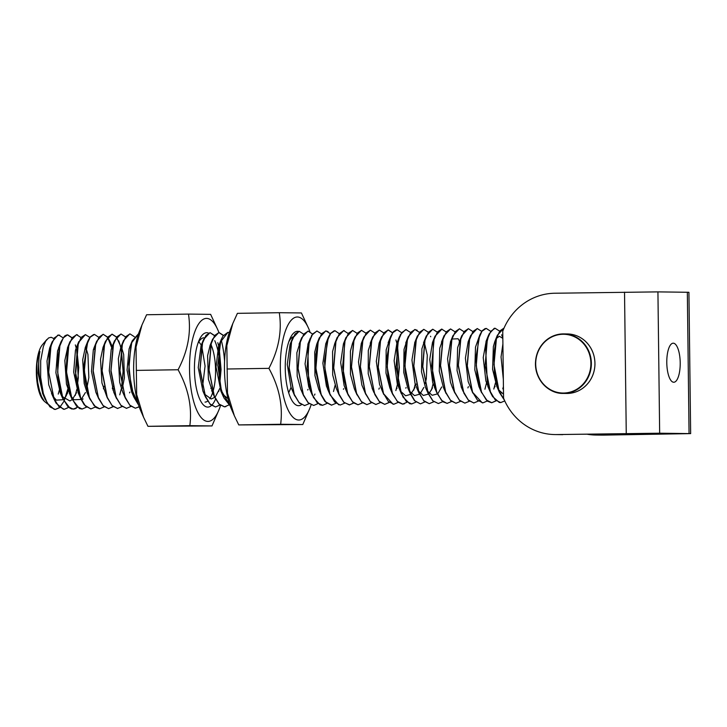 <?xml version="1.0" encoding="UTF-8"?>
<svg xmlns="http://www.w3.org/2000/svg" width="727" height="727" viewBox="0 0 727 727"><rect width="100%" height="100%" fill="white"/><g stroke="black" fill="none" stroke-linecap="round" stroke-linejoin="round"><path stroke-width="1.09" d="M666.786 362.646A19.529 6.707 -90.9 0 1 673.193 343.199A19.529 6.707 -90.9 0 1 680.208 362.619A19.529 6.707 -90.9 0 1 673.802 382.248A19.529 6.707 -90.9 0 1 666.786 362.646M587.371 434.255A60.441 56.761 -89.3 0 0 595.876 435.037A60.441 56.761 -89.3 0 0 597.321 435.037L603.71 435.109A60.441 56.761 90.7 0 1 602.274 435.119L595.876 435.037M562.798 434.637A60.441 56.761 90.7 0 1 561.362 434.637L554.965 434.564A60.441 56.761 -89.3 0 0 556.409 434.564L642.195 433.483L671.603 433.819L597.321 435.037M603.71 435.109L690.65 433.61L688.923 292.29L657.926 291.881L554.683 293.235A60.441 56.761 -89.3 0 0 502.748 331.23L503.566 398.178A60.441 56.761 -89.3 0 0 554.965 434.564M690.65 433.61L659.662 433.21L556.409 434.564M68.701 407.411L64.303 409.328L58.823 406.484L53.98 398.587L48.727 372.315L50.954 346.016L54.416 337.846L58.705 335.029L63.085 337.801M67.92 389.427L66.239 395.824M59.768 407.602L55.397 409.428L54.143 409.292L47.373 403.358L43.32 393.434L40.648 377.277L40.694 360.701L43.384 346.406L45.819 340.936L48.582 337.946L51.108 337.283L53.798 338.555M59.632 407.493L55.225 409.446L49.963 406.893L45.056 399.068A37.195 12.786 -90.9 0 1 43.947 395.697M59.759 407.374L64.012 401.213M64.094 401.031L67.811 389.099M59.741 335.192L57.86 335.092L52.153 341.854L49.2 354.049L48.509 371.806L54.243 399.586L56.106 403.221L63.413 409.246M77.48 407.284L73.218 409.165L67.729 406.457L62.895 398.405L57.642 372.224L59.859 345.888L63.34 337.801L67.611 334.793L72.028 337.728M76.771 349.578L78.734 367.517L77.344 386.737M76.844 389.345L75.272 395.415M64.303 409.31L68.629 407.356M77.244 386.246L78.289 377.94L76.68 350.06M76.217 348.051L75.335 344.907M71.955 337.846L67.547 334.902M76.644 334.747L80.961 337.501M85.204 347.724L85.559 349.16M82.96 398.787L82.696 399.423M66.502 335.011L64.512 336.138L61.086 341.672L59.859 345.27L57.451 360.856L58.06 379.167L61.695 395.806L62.958 399.014L70.201 408.429M71.328 408.91L74.663 408.947L76.399 408.092M77.507 334.847L76.453 334.656M95.373 407.029L91.02 408.883L85.522 406.139L80.688 398.178L75.435 371.888L77.698 345.607L81.142 337.401L85.422 334.629L89.794 337.364M86.468 407.184L82.124 409.019L76.635 406.302L71.819 398.314L66.539 372.115L68.747 345.716L72.209 337.664L76.626 334.747M76.444 334.656L69.928 341.781L67.438 350.868L66.23 368.135L68.111 386.282L71.973 399.096L79.388 408.519L82.124 409.037M94.374 349.387L94.001 347.842M94.437 334.402L98.745 337.292M103.052 347.379L103.388 348.724M103.979 386.819L103.561 388.927M85.359 334.611L78.371 342.699L75.508 375.55L78.652 392.771L80.897 399.005L84.259 404.884L90.711 408.883M103.425 388.518L103.861 386.264M103.298 349.187L102.934 347.67M113.176 406.72L108.596 408.619L103.107 405.575L98.309 397.378L93.22 370.87L95.655 344.716L99.072 337.074L103.234 334.311L107.651 337.155M107.741 337.273L110.34 342.217M111.94 347.252L112.285 348.642M112.867 386.6L112.449 388.745M104.27 406.856L99.69 408.756L94.201 405.711L89.403 397.515L84.314 371.006L86.749 344.852L90.166 337.21L94.437 334.447M93.647 334.529L90.048 337.019L87.867 341.09L84.014 364.491L85.368 382.775L89.775 398.859L95.919 407.447L99.454 408.747M112.358 388.472L112.785 386.237M112.212 349.005L107.66 337.401M107.569 337.273L103.17 334.275M122.081 406.584L117.501 408.483L112.013 405.439L107.214 397.242L102.125 370.734L104.561 344.58L107.978 336.937L112.149 334.175L116.556 337.019M118.719 340.827L121.191 348.506M121.282 348.915L123.263 371.697L121.854 386.019M121.354 388.6L119.755 394.843M103.061 334.311L96.646 341.299L95.364 345.134L93.074 371.47L98.581 398.451L103.316 405.984L108.641 408.629L113.085 406.647M121.754 385.546L123.099 371.097L121.2 349.351M121.109 348.924L120.028 344.816L116.556 337.264M116.474 337.137L111.967 334.175L105.533 341.217L104.27 344.998L101.98 371.333L107.214 397.669L112.331 405.957L117.747 408.483M130.987 406.448L126.407 408.347L120.918 405.302L116.12 397.096L111.031 370.597L113.467 344.444L116.883 336.801L121.055 334.038L125.462 336.883M139.211 406.856L135.313 408.21L129.824 405.166L125.026 396.96L119.937 370.461L122.372 344.298L125.789 336.665L129.96 333.893L134.368 336.746M120.873 334.038L114.539 340.836L113.176 344.862L110.886 371.197L116.12 397.533L121.218 405.811L126.652 408.347M129.779 333.902L123.445 340.69L122.081 344.725L119.791 371.061L125.298 398.042L130.033 405.575L135.367 408.21L139.175 406.757M138.557 404.912L131.269 388.091L128.734 363.882L131.741 342.662L138.521 333.793L132.25 340.79L130.987 344.589L128.697 370.924L133.932 397.251L138.621 405.103M220.045 405.075L215.465 406.975L209.976 403.93L205.187 395.724L200.089 369.225L202.524 343.062L205.95 335.429L210.112 332.666L214.52 335.51M219.727 384.02L221.063 369.589L219.163 347.833M218.709 345.87L217.791 342.671M214.438 335.629L210.039 332.666M228.887 404.957L224.616 406.82L219.145 404.13L214.311 396.097L209.058 369.916L211.248 343.544L214.738 335.429L219.018 332.512L223.425 335.365M209.939 332.666L203.578 339.5L202.233 343.489L199.943 369.825L205.641 397.215L210.303 404.448L215.519 406.975L219.963 405.003M223.334 335.483L218.845 332.53L212.52 339.282L211.139 343.353L208.849 369.689L214.365 396.66L219.091 404.203L224.425 406.838L225.861 406.629M230.086 405.666L221.408 390.781L217.782 365.272L220.617 341.844L227.924 332.384L229.259 332.602M227.86 332.384L223.025 335.965L221.317 339.391L219.009 347.642L219.3 382.929L223.898 397.869L230.159 405.857M309.111 403.703L304.531 405.602L299.042 402.558L294.244 394.352L289.155 367.853L291.591 341.69L295.008 334.057L299.17 331.285L303.586 334.138M308.184 331.148L312.483 333.993M314.936 394.061L314.509 395.188M299.106 331.294L292.627 338.173L291.3 342.117L289.01 368.453L294.244 394.779L299.37 403.094L304.777 405.602M326.896 403.476L322.588 405.312L317.081 402.613L312.283 394.561L306.994 368.407L309.22 342.008L312.683 333.975L316.99 331.039L321.434 333.811M318.008 403.594L313.682 405.457L308.203 402.731L303.368 394.734L298.125 368.516L300.315 342.181L303.795 334.066L308.184 331.112M307.903 331.158L301.596 337.864L300.206 341.981L297.916 368.316L303.486 395.443L308.193 402.867L313.728 405.457M325.996 330.93L330.276 333.638M335.111 385.31L333.511 391.517M316.917 330.976L311.683 335.283L307.839 347.524L308.639 382.975L313.437 397.478L320.016 404.848L322.588 405.33M328.059 331.585L325.723 330.912L319.253 337.919L318.744 339.273L315.936 354.085L316.018 372.288L321.452 395.452L324.869 401.395L331.639 405.166M334.902 330.685L339.191 333.611M335.901 403.312L331.494 405.166L325.996 402.376L321.161 394.488L315.9 368.189L318.162 341.899L321.598 333.702L325.987 330.93M353.604 403.067L349.305 404.903L343.826 402.213L339.009 394.143L333.72 368.026L335.929 341.572L339.409 333.575L343.707 330.621L348.124 333.457M344.734 403.158L340.154 405.048L334.665 402.013L329.867 393.807L324.778 367.299L327.214 341.145L330.631 333.502L334.902 330.74M334.084 330.83L330.385 333.493L328.34 337.373L324.478 361.21L325.887 379.503L330.185 395.043L338.691 404.803M344.298 330.649L343.635 330.558M362.546 402.876L357.966 404.775L352.477 401.731L347.679 393.534L342.59 367.026L345.025 340.872L348.442 333.23L352.613 330.467L357.039 333.293M343.635 330.603L337.128 337.537L335.829 341.426L333.539 367.762L339.091 394.843L343.807 402.304L349.678 404.884M371.452 402.74L366.871 404.639L361.383 401.595L356.593 393.398L351.495 366.89L353.931 340.736L357.348 333.093L361.519 330.331L365.926 333.175M352.613 330.467L345.943 337.582L344.607 341.654L343.18 375.995L348.124 394.915L353.095 402.622L358.038 404.766M380.357 402.604L375.777 404.503L370.288 401.458L365.499 393.262L360.401 366.753L362.837 340.599L366.254 332.957L370.425 330.194L374.832 333.039M361.446 330.331L355.03 337.055L353.64 341.154L351.35 367.489L356.584 393.825L361.692 402.113L366.944 404.648M389.263 402.467L384.683 404.366L379.194 401.322L374.405 393.116L369.307 366.617L371.742 340.454L375.159 332.821L379.33 330.058L383.738 332.902M370.252 330.194L363.854 337.11L362.546 341.018L360.256 367.353L365.49 393.689L370.488 401.858L376.023 404.503M398.187 402.358L393.834 404.257L388.336 401.458L383.511 393.48L378.249 367.235L380.503 340.963L383.947 332.775L388.236 329.931L392.616 332.73M397.36 344.634L399.35 367.444L397.942 381.766M397.442 384.365L395.851 390.59M379.258 330.058L372.751 337.001L371.452 340.881L369.162 367.217L374.805 394.507L379.485 401.813L384.737 404.366L389.181 402.394M397.842 381.302L399.187 366.844L397.287 345.061M396.833 343.126L395.915 339.945M392.535 332.848L388.064 329.922L381.648 336.883L380.357 340.745L378.067 367.08L383.302 393.407L393.034 404.203M407.065 402.222L402.74 404.094L397.26 401.349L392.426 393.362L387.191 367.135L389.381 340.809L392.862 332.675L397.142 329.74L401.531 332.639M405.866 342.708L406.193 344.016M406.093 344.498L405.739 343.017M415.953 402.104L411.646 403.948L406.148 401.24L401.349 393.18L396.061 367.044L398.278 340.636L401.749 332.612L406.048 329.658L410.501 332.457M414.735 342.617L415.081 344.007M415.262 384.101L413.708 390.226M396.27 329.858L393.461 331.63L390.672 336.492L386.882 357.648L387.845 376.041L392.553 394.089L397.914 402.131L402.567 404.13L404.366 403.812M415.026 344.316L414.663 342.817M406.448 329.658L405.639 329.613L400.35 334.656L396.697 347.451L398.005 383.002L402.994 397.024L409.664 403.694L411.818 403.939M415.062 329.567L419.388 332.321M423.659 342.481L423.986 343.871M423.914 344.28L423.541 342.762M417.171 330.231L414.781 329.522L408.301 336.601L407.483 338.9L404.884 354.149L405.23 372.442L410.51 394.061L414.481 400.677L420.306 403.812L414.817 400.777L410.028 392.571L404.93 366.063L407.365 339.909L410.782 332.266L415.062 329.504M433.792 401.786L429.212 403.676L423.723 400.641L418.934 392.435L413.836 365.926L416.271 339.773L419.697 332.13L423.859 329.367L428.267 332.212M430.538 336.274L430.738 336.746M433.074 383.811L431.474 390.054M424.886 401.922L420.551 403.821M432.801 344.089L432.447 342.599M442.661 401.695L438.363 403.54L432.883 400.841L428.067 392.771L422.787 366.653L424.995 340.209L428.476 332.203L432.765 329.231L437.191 332.094M441.471 342.19L441.807 343.562M423.687 329.367L417.398 336.047L415.98 340.191L413.69 366.526L418.934 392.862L423.995 401.104L429.284 403.685M451.612 401.504L447.023 403.403L441.534 400.359L436.745 392.162L431.647 365.654L434.083 339.5L437.509 331.857L441.671 329.095L446.096 331.912M432.692 329.231L426.213 336.11L424.886 340.054L422.596 366.39L428.148 393.452L432.865 400.931L438.426 403.54M441.934 329.113L435 336.228L433.383 341.399L432.456 376.113L437.163 393.489L442.725 401.74L447.269 403.403M460.518 401.368L455.929 403.267L450.449 400.223L445.651 392.026L440.562 365.517L442.997 339.364L446.414 331.721L450.576 328.958L454.993 331.803M459.537 343.707L459.173 342.19M469.424 401.231L464.835 403.131L459.355 400.086L454.557 391.88L449.468 365.381L451.903 339.227L455.32 331.585L459.482 328.822L463.899 331.666M450.513 328.958L444.079 335.72L442.698 339.782L440.417 366.117L445.651 392.453L450.767 400.75L456.002 403.276M478.33 401.095L473.74 402.994L468.261 399.95L463.462 391.744L458.373 365.245L460.809 339.082L464.226 331.448L468.388 328.686L472.804 331.53M459.31 328.822L452.93 335.72L451.603 339.645L449.322 365.981L454.557 392.316L459.555 400.486L464.907 403.131M487.254 400.995L482.892 402.885L477.394 400.077L472.568 392.117L467.307 365.863L469.569 339.591L473.004 331.403L477.294 328.559L481.674 331.348M486.508 382.984L484.909 389.236M468.324 328.686L461.818 335.62L460.509 339.509L458.228 365.845L463.844 393.08L468.533 400.423L473.986 402.994M496.132 400.841L491.806 402.722L486.327 399.977L481.483 391.98L476.249 365.754L478.439 339.436L481.928 331.294L486.199 328.377L490.589 331.258M495.441 382.884L493.815 389.054M477.23 328.549L470.687 335.574L469.415 339.373L467.134 365.708L472.368 392.035L482.283 402.849M504.765 400.94L500.712 402.576L495.205 399.877L490.407 391.798L485.127 365.672L487.335 339.273L490.816 331.248L495.105 328.268L499.558 331.094M503.42 386.6L502.775 388.854M501.521 392.38L501.285 392.971M485.191 328.531L482.092 330.776L479.738 335.092L475.903 357.775L477.121 376.15L481.265 391.908L487.535 401.222L491.625 402.749L496.068 400.786M495.032 328.24L494.233 328.313L489.026 334.075L485.563 347.406L487.381 383.002L490.507 392.544L492.561 396.515L499.313 402.476L500.921 402.567M504.238 399.786L499.086 391.199L493.996 364.69L496.432 338.537L499.822 330.939L503.947 328.131M503.947 328.122L497.359 335.256L496.223 338.573L493.86 354.231L494.46 372.578L499.558 392.653L504.447 400.241M503.211 369.08L503.011 352.94M502.984 350.977L503.229 371.088M59.705 388.8L58.242 394.107M47.655 404.012L44.32 401.304L41.612 396.669L39.621 391.199L37.749 382.684L36.877 373.951L36.968 363.664L38.513 353.331L39.203 353.331L39.921 351.586C37.313 363.491 39.194 385.955 45.065 399.05M503.338 379.385L501.048 356.939L502.902 343.935M503.511 394.225L498.531 389.736M498.195 389.181L496.805 386.437L492.588 369.307L493.36 346.588L494.851 341.508M496.468 338.4L499.358 336.265L502.83 338.355M489.126 389L485.881 380.984L483.228 357.557L486.218 340.963M478.92 386.546L474.822 369.943L475.494 347.133L479.738 335.092M472.777 393.025L468.161 381.557L465.398 358.175L468.152 341.844L469.469 339.2M461.636 387.982L457.047 370.57L457.619 347.688L460.536 339.409M468.797 341.763L468.488 341.054L468.815 341.754M452.13 386.791L450.44 382.138L447.578 358.802L450.567 341.563M451.958 339.027L458.11 338.764L459.864 341.781M443.379 387.3L439.281 371.197L439.753 348.242L442.725 339.682M435.8 390.017L432.719 382.711L429.757 359.429L432.501 342.472L433.792 339.827M441.78 341.472L442.071 342.108M441.725 386.955L438.127 393.189M437.372 393.943L432.156 395.279L427.358 390.962M425.44 387.273L421.506 371.833L421.887 348.806L424.913 339.954M432.865 341.59L433.147 342.19M432.52 387.854L429.203 393.316M428.43 394.079L423.323 395.479L418.343 390.881M416.598 387.555L414.999 383.283L411.945 360.047L414.835 342.381L416.026 340.027M423.968 341.754L424.268 342.408M424.386 342.681L427.285 355.194L426.304 378.894L425.15 383.629M423.814 387.473L420.315 393.461M419.534 394.243L414.49 395.606L409.465 391.108M409.128 390.544L407.756 387.836L403.739 372.46L404.021 349.369L407.075 340.281M416.153 384.056L415.726 385.419M414.963 387.509L410.737 394.243M410.637 394.343L405.648 395.797L400.613 391.29M401.458 393.943L397.278 383.847L394.125 360.674L396.933 342.862L398.205 340.318M406.157 342.026L406.429 342.617M392.553 394.089L389.845 387.918L385.982 373.087L386.155 349.932L389.354 340.4M397.242 342.135L397.505 342.708M383.711 394.397L379.558 384.41L376.304 361.301L379.112 343.171L380.403 340.581M388.345 342.299L388.6 342.871M372.524 389.245L368.216 373.714L368.298 350.496L371.479 340.772M365.745 394.298L361.837 384.974L358.493 361.928L361.319 343.371L362.591 340.863M354.303 388.627L350.45 374.332L350.432 351.068L352.477 343.408M345.816 389.672L344.125 385.537L340.681 362.555L343.435 343.835L345.943 337.582M339.091 394.843L336.383 388.672L332.693 374.959L332.575 351.641L334.829 343.308M328.813 391.471L326.414 386.092L322.87 363.182L325.778 343.726L328.34 337.373M320.053 391.889L318.699 389.218L314.936 375.577L314.718 352.213L316.745 344.225M325.996 343.235L326.232 343.735M309.693 389.145L308.693 386.646L305.058 363.818L308.103 343.671M317.09 343.408L317.354 343.98M303.486 395.443L300.778 389.272L297.179 376.204L296.861 352.795L300.233 341.854M294.708 395.897L290.982 387.2L287.256 364.445L290.073 344.471L292.599 338.164M299.279 343.68L299.551 344.28M291.045 387.355L288.683 392.753M227.987 398.641L222.48 394.025M220.944 391.208L216.037 366.971L218.536 346.316L220.054 343.126M213.084 393.362L208.413 379.294L207.595 355.712L210.148 345.198M219.79 388.454L215.446 396.624M214.683 397.378L211.266 398.987L204.605 394.207M202.906 391.008L198.235 367.608L201.034 345.807M211.312 387.2L210.885 388.536M198.816 341.735L201.288 345.107M201.752 346.134L205.069 366.026L202.506 387.037M132.941 394.625L131.596 391.962L127.052 370.143L129.097 348.806L131.014 344.471M122.609 391.871L119.682 382.347L118.356 358.684L120.909 346.997L122.118 344.571M130.06 346.252L130.324 346.824M116.52 398.541L113.821 392.371L109.259 370.779L111.213 349.314L113.203 344.743M121.155 346.425L121.454 347.07M121.591 347.397L123.681 354.522L124.39 377.776L122.345 388.245M107.033 397.215L101.934 382.947L100.517 359.292L103.007 347.479L104.315 344.843M112.249 346.525L109.759 340.908M113.348 388.745L112.921 390.09M97.318 395.188L95.882 392.298L91.466 371.406L93.329 349.832L94.501 346.661M103.343 346.697L103.616 347.279M87.076 392.635L84.196 383.556L82.678 359.892L85.313 347.461L86.54 345.043M94.437 346.806L94.71 347.388M79.525 395.488L78.171 392.807L73.681 372.042L75.444 350.35L76.28 347.897M85.968 347.942L87.931 354.494L88.839 377.622L86.722 388.8M85.45 392.525L81.197 399.35M81.097 399.441L73.981 399.75L71.028 396.279M70.583 395.543L66.457 384.156L64.83 360.492L67.729 347.206M76.626 347.079L76.889 347.651M76.535 392.689L72.318 399.468M72.191 399.577L69.892 400.968L62.131 396.46M61.631 395.633L60.259 392.871L55.888 372.678L57.56 350.868L59.778 345.561M68.383 390.744L65.521 397.042L63.413 399.605M63.276 399.723L56.306 400.123L53.144 396.433M52.807 395.87L48.718 384.756L47.001 361.101L49.618 348.178M59.896 389.608L59.487 390.908M42.784 393.889L38.104 373.315L39.203 353.331M38.631 352.877L39.921 351.586M46.919 339.427L42.402 344.752A29.752 10.223 89.1 0 0 36.35 372.542A29.752 10.223 89.1 0 0 43.256 400.132L44.365 401.359M197.908 343.398A32.161 11.05 -90.9 0 1 204.014 337.791A32.161 11.05 -90.9 0 1 204.114 337.791A32.161 11.05 -90.9 0 1 204.351 337.801M210.966 344.607A32.161 11.05 -90.9 0 1 212.829 392.071M212.747 392.344A32.161 11.05 -90.9 0 1 209.767 398.823M207.686 401.095A32.161 11.05 -90.9 0 1 205.005 402.104M208.422 333.039A37.195 12.786 89.1 0 0 206.777 332.712A37.195 12.786 89.1 0 0 198.689 341.263A37.195 12.786 89.1 0 0 199.58 398.796A37.195 12.786 89.1 0 0 211.466 405.466M211.539 405.393A37.195 12.786 89.1 0 0 215.537 399.132M219.436 382.511A37.195 12.786 89.1 0 0 218.391 353.022M218.282 352.431A37.195 12.786 89.1 0 0 214.738 340.672M218.909 332.521A51.517 17.702 89.1 0 0 217.836 329.894A51.517 17.702 89.1 0 0 199.016 323.361A51.517 17.702 89.1 0 0 189.529 369.698A51.517 17.702 89.1 0 0 200.298 416.48A51.517 17.702 89.1 0 0 219.063 409.574A51.517 17.702 89.1 0 0 220.535 405.448M224.57 361.219A51.517 17.702 89.1 0 0 221.581 341.336M143.546 417.18L140.747 410.782A51.517 17.702 -90.9 0 1 133.641 370.561A51.517 17.702 -90.9 0 1 139.52 331.094L141.992 324.942L136.031 347.006L136.676 394.516L143.546 417.18L147.963 426.322L211.993 425.931L189.847 425.668C192.228 406.938 188.311 388.3 178.088 369.752C187.857 351.105 191.319 332.557 188.484 314.1L210.63 314.355L217.836 329.894M219.063 409.574L211.993 425.931M188.484 314.1L146.6 314.746L141.992 324.942M178.088 369.752L136.203 370.397M189.847 425.668L147.963 426.322M288.719 341.999A32.161 11.05 -90.9 0 1 293.263 336.737M298.288 331.376A37.195 12.786 89.1 0 0 297.588 331.312A37.195 12.786 89.1 0 0 289.5 339.863A37.195 12.786 89.1 0 0 290.382 397.396A37.195 12.786 89.1 0 0 301.451 404.712M309.893 331.612A51.517 17.702 89.1 0 0 308.648 328.495A51.517 17.702 89.1 0 0 289.819 321.961A51.517 17.702 89.1 0 0 280.331 368.298A51.517 17.702 89.1 0 0 291.109 415.081A51.517 17.702 89.1 0 0 309.875 408.174A51.517 17.702 89.1 0 0 311.056 404.939M234.358 415.78L231.559 409.383A51.517 17.702 -90.9 0 1 224.452 369.162A51.517 17.702 -90.9 0 1 230.323 329.695L232.794 323.542L226.842 345.607L227.487 393.116L234.358 415.78L238.765 424.922L302.795 424.532L280.649 424.268C283.039 405.539 279.123 386.9 268.899 368.353C278.668 349.705 282.131 331.158 279.286 312.701L301.432 312.955L308.648 328.495M309.875 408.174L302.795 424.532M279.286 312.701L237.402 313.346L232.794 323.542M268.899 368.353L227.015 368.998M280.649 424.268L238.765 424.922M689.06 433.556L687.333 292.227M659.662 433.21L657.926 291.881M626.256 433.483L624.529 292.154M567.351 333.947A29.752 27.944 90.7 0 1 594.94 364.027A29.752 27.944 90.7 0 1 566.651 393.452C575.975 393.325 583.536 389.363 589.333 381.584C592.859 376.522 594.731 370.852 594.95 364.563C595.031 355.003 591.678 347.079 584.899 340.809C579.792 336.383 573.939 334.093 567.351 333.947L563.77 333.902A29.752 27.944 -89.3 0 0 563.062 333.902A29.752 27.944 -89.3 0 0 535.481 363.709A29.752 27.944 -89.3 0 0 563.071 393.416A29.752 27.944 -89.3 0 0 591.36 363.982A29.752 27.944 -89.3 0 0 563.77 333.902L563.052 333.902C556.673 334.066 550.966 336.247 545.941 340.454C539.298 346.361 535.808 353.913 535.463 363.109C534.918 379.903 548.821 393.825 563.071 393.416L566.651 393.452M562.934 334.275A29.38 27.59 90.7 0 1 587.371 377.976A29.38 27.59 90.7 0 1 539.579 378.712A29.38 27.59 90.7 0 1 562.934 334.275M502.82 337.555L501.621 334.829M495.105 386.246L494.787 387.028M468.397 386.637L467.888 387.891M433.174 342.281L432.974 341.826M424.295 342.362L423.995 341.69M406.066 387.573L405.82 388.173M397.042 388.036L396.815 388.591M379.358 387.982L378.876 389.154M344.116 343.662L343.807 342.962M343.671 388.691L343.435 389.281M307.984 389.381L307.73 390.026M290.264 389.445L290.046 389.99M218.918 390.753L218.618 391.489M129.869 392.089L129.56 392.862M121.473 347.024L121.182 346.361M76.944 347.806L76.535 346.888M67.529 393.043L67.184 393.898M45.274 399.559L42.548 393.343M52.153 341.854L49.609 348.151M54.243 399.586L51.508 393.352M61.086 341.672L58.542 347.969M62.958 399.014L60.259 392.889M69.928 341.781L67.411 347.997M71.973 399.096L69.247 392.907M78.798 341.572L76.262 347.851M80.897 399.005L78.171 392.807M87.867 341.09L85.313 347.424M89.775 398.859L87.058 392.68M96.2 342.472L94.146 347.542M98.59 398.441L95.882 392.298M105.506 341.208L102.998 347.442M114.512 340.827L111.976 347.115M122.899 342.108L120.918 347.006M125.308 398.032L122.599 391.889M132.241 340.79L129.724 347.024M133.904 397.178L131.605 391.953M203.56 339.491L201.025 345.77M205.614 397.233L202.897 391.026M211.993 340.654L209.985 345.607M214.365 396.66L211.657 390.526M221.317 339.391L218.791 345.643M223.38 396.742L220.654 390.553M301.105 339.145L299.051 344.198M310.393 338.019L307.866 344.253M312.41 395.334L309.693 389.154M319.253 337.919L316.736 344.18M321.452 395.452L318.708 389.218M330.203 395.079L327.495 388.918M336.692 338.691L334.62 343.816M348.124 394.915L345.398 388.718M355.021 337.046L352.468 343.362M357.002 394.87L354.294 388.681M363.863 337.11L361.328 343.38M372.751 337.001L370.225 343.271M374.123 392.853L372.088 388.254M381.62 336.874L379.103 343.135M390.672 336.492L388.118 342.808M399.468 336.619L396.942 342.862M408.301 336.592L405.784 342.835M410.51 394.052L407.765 387.827M417.38 336.028L414.826 342.353M419.279 393.743L416.58 387.591M425.749 337.337L423.696 342.399M428.139 393.452L425.431 387.3M435 336.228L432.492 342.462M437.163 393.489L434.437 387.3M444.061 335.71L441.516 342.017M446.096 393.543L443.37 387.337M452.93 335.72L450.395 341.99M454.802 392.934L452.112 386.828M461.818 335.62L459.291 341.881M463.181 391.48L461.136 386.846M470.66 335.565L468.143 341.808M481.628 392.734L478.911 386.564M488.544 335.211L486.009 341.472M490.516 392.553L487.799 386.373M497.359 335.247L494.851 341.481M499.558 392.644L496.823 386.428"/></g></svg>
